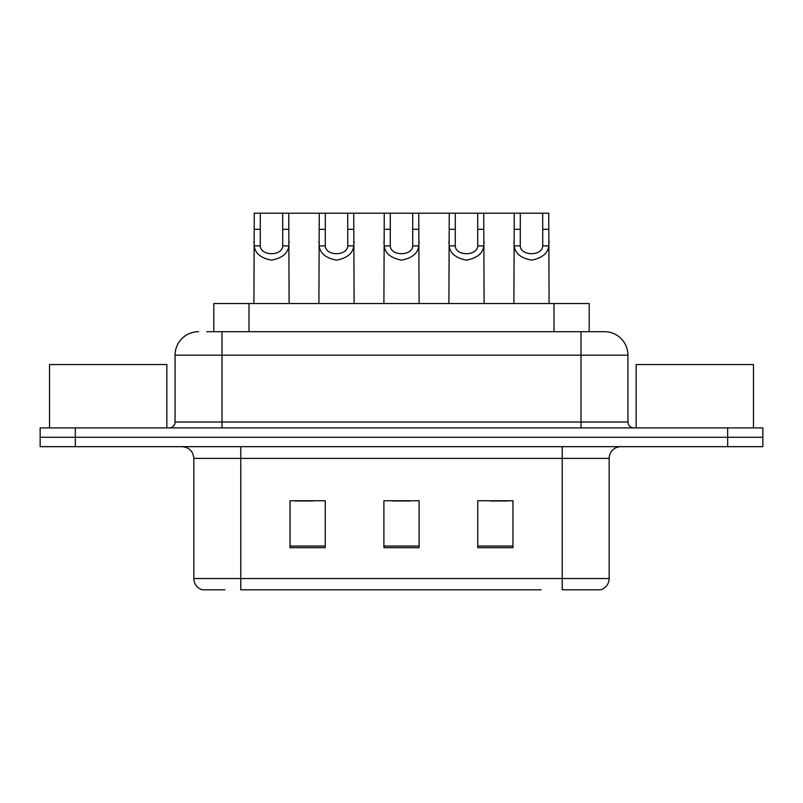 <?xml version="1.0" encoding="UTF-8"?>
<svg xmlns="http://www.w3.org/2000/svg" width="803" height="803" viewBox="0 0 803 803"><rect width="100%" height="100%" fill="white"/><g stroke="black" fill="none" stroke-linecap="round" stroke-linejoin="round"><path stroke-width="1.2" d="M213.809 331.689L213.809 303.534L589.191 303.534L589.191 331.689M224.9 589.803L202.868 589.803M609.156 578.541C608.835 584.162 606.014 587.916 600.714 589.803L562.23 589.803L562.23 578.541L609.156 578.541L609.156 458.403A11.734 11.734 0 0 1 620.89 446.669M202.286 589.803A11.734 11.734 0 0 1 193.844 578.541L193.844 458.403C193.142 451.276 189.237 447.361 182.11 446.669M75.341 427.899L762.85 427.899L762.85 437.284L40.15 437.284L40.15 446.669L75.341 446.669L75.341 437.284L40.15 437.284L40.15 427.899L75.341 427.899L75.341 437.284L762.85 437.284L762.85 446.669L75.341 446.669M512.956 547.686L512.956 500.751L477.755 500.751L477.755 547.686L512.956 547.686M325.245 547.686L325.245 500.751L290.044 500.751L290.044 547.686L325.245 547.686M419.096 547.686L419.096 500.751L383.904 500.751L383.904 547.686L419.096 547.686M541.132 589.803L240.77 589.803L240.77 578.541L562.23 578.541L562.23 458.403L193.844 458.403M295.203 500.992L312.809 500.992M490.191 500.992L507.797 500.992M392.697 500.992L410.303 500.992M207.284 331.689L604.107 331.689M206.752 331.689L221.999 331.689L221.999 355.157L175.074 355.157L175.074 422.027A5.862 5.862 0 0 1 169.202 427.899M198.532 331.689A23.468 23.468 0 0 0 175.074 355.157M604.468 331.689A23.468 23.468 0 0 1 627.926 355.157L627.926 422.027C628.277 425.59 630.235 427.547 633.798 427.899M260.313 213.196L260.262 245.879C260.674 256.298 282.345 256.298 282.746 245.879L282.696 213.196L254.27 213.196L253.909 303.534M282.696 213.196L288.749 213.196L289.11 303.534M289.11 241.653L288.779 245.879C287.936 253.336 282.174 258.084 271.504 260.132C260.845 258.084 255.083 253.336 254.23 245.879L253.909 241.653M288.749 213.196L319.263 213.196L318.901 303.534M325.315 213.196L325.265 245.879C325.667 256.298 347.338 256.298 347.749 245.879L347.699 213.196L319.263 213.196M347.699 213.196L353.742 213.196L354.103 303.534M354.103 241.653L353.782 245.879C352.929 253.336 347.177 258.084 336.507 260.132C325.837 258.084 320.076 253.336 319.233 245.879L318.901 241.653M390.308 213.196L390.258 245.879C390.67 256.298 412.33 256.298 412.742 245.879L412.692 213.196L384.256 213.196L383.904 303.534M412.692 213.196L418.744 213.196L419.096 303.534M419.096 241.653L418.775 245.879C417.931 253.336 412.17 258.084 401.5 260.132C390.83 258.084 385.069 253.336 384.225 245.879L383.904 241.653M455.301 213.196L455.251 245.879C455.662 256.298 477.333 256.298 477.735 245.879L477.685 213.196L449.258 213.196L448.897 303.534M477.685 213.196L483.737 213.196L484.099 303.534M484.099 241.653L483.767 245.879C482.924 253.336 477.163 258.084 466.493 260.132C455.823 258.084 450.071 253.336 449.218 245.879L448.897 241.653M520.304 213.196L520.254 245.879C520.655 256.298 542.326 256.298 542.738 245.879L542.687 213.196L514.251 213.196L513.89 303.534M542.687 213.196L548.73 213.196L549.091 303.534M549.091 241.653L548.77 245.879C547.917 253.336 542.155 258.084 531.496 260.132C520.826 258.084 515.064 253.336 514.221 245.879L513.89 241.653M353.742 213.196L384.256 213.196M418.744 213.196L449.258 213.196M483.737 213.196L514.251 213.196M166.853 427.899L166.853 364.542L49.535 364.542L49.535 427.899M753.465 427.899L753.465 364.542L636.147 364.542L636.147 427.899M249 331.689L249 303.534M554 331.689L554 303.534M562.23 446.669L562.23 458.403L609.156 458.403M193.844 578.541L240.77 578.541L240.77 446.669M727.659 446.669L727.659 427.899M419.096 546.05L383.904 546.05M325.245 546.05L290.044 546.05M512.956 546.05L477.755 546.05M221.999 427.899L221.999 422.027L627.926 422.027M175.074 422.027L221.999 422.027L221.999 355.157L581.001 355.157L581.001 427.899M627.926 355.157L581.001 355.157L581.001 331.689M288.779 245.879L282.746 245.879M260.262 245.879L254.23 245.879M260.313 229.287L254.27 229.287M288.749 229.287L282.696 229.287M353.782 245.879L347.749 245.879M325.265 245.879L319.233 245.879M325.315 229.287L319.263 229.287M353.742 229.287L347.699 229.287M418.775 245.879L412.742 245.879M390.258 245.879L384.225 245.879M390.308 229.287L384.256 229.287M418.744 229.287L412.692 229.287M483.767 245.879L477.735 245.879M455.251 245.879L449.218 245.879M455.301 229.287L449.258 229.287M483.737 229.287L477.685 229.287M548.77 245.879L542.738 245.879M520.254 245.879L514.221 245.879M520.304 229.287L514.251 229.287M548.73 229.287L542.687 229.287"/></g></svg>
